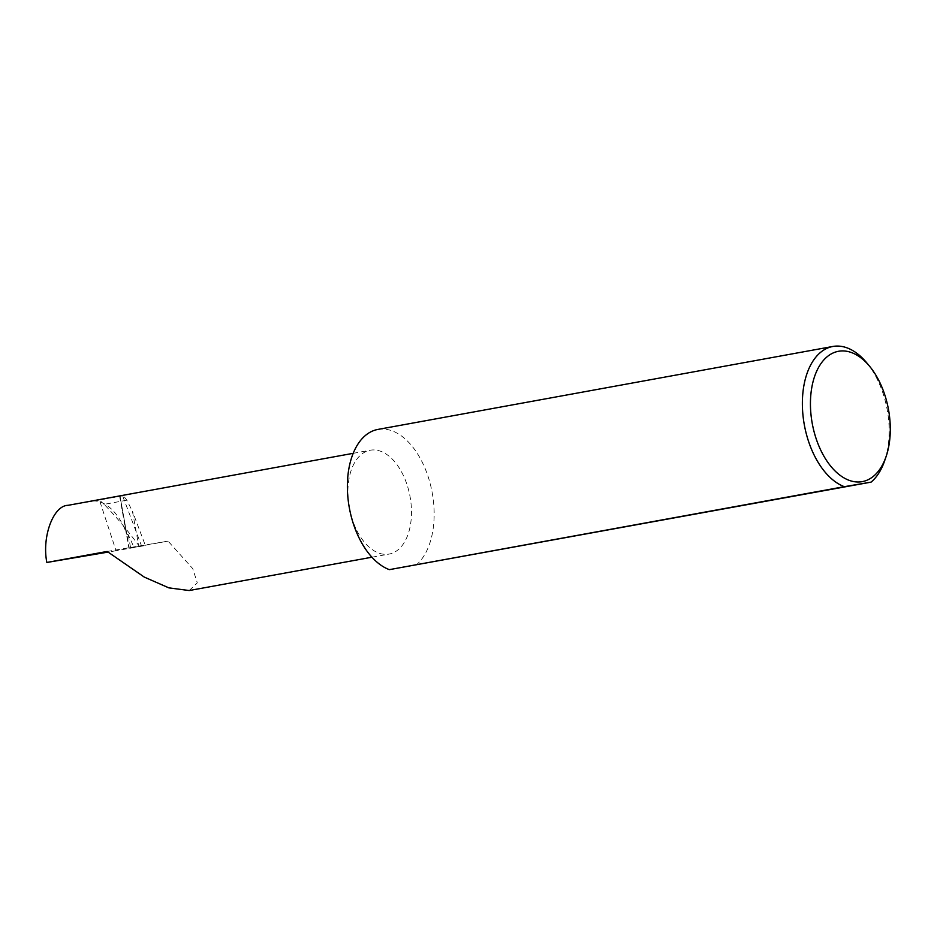 <?xml version="1.0" encoding="UTF-8"?>
<svg xmlns="http://www.w3.org/2000/svg" width="937" height="937" viewBox="0 0 937 937"><rect width="100%" height="100%" fill="white"/><g stroke="black" fill="none" stroke-linecap="round" stroke-linejoin="round"><path stroke-width="0.7" stroke-dasharray="4.68 3.51" d="M189.204 590.533L197.285 582.802L192.729 568.607L168.063 541.117L128.908 548.239L141.604 546.084L122.595 495.778L123.403 495.65L126.858 500.206L132.433 511.274L138.664 545.369C127.315 530.002 115.801 516.322 104.112 504.352L126.858 500.206M349.243 507.327A52.777 30.874 79.7 0 0 389.148 554.072A52.777 30.874 79.7 0 0 410.113 496.973A52.777 30.874 79.7 0 0 370.209 450.228A52.777 30.874 79.7 0 0 349.243 507.327M866.702 362.783A71.997 42.118 -100.3 0 1 887.292 410.242A71.997 42.118 -100.3 0 1 884.598 460.91M377.845 429.439A71.997 42.118 -100.3 0 1 432.285 493.202A71.997 42.118 -100.3 0 1 416.098 565.093M104.112 504.352L99.416 500.007L116.059 550.745L139.121 546.658L138.664 545.369M123.403 495.65L100.118 499.889M139.121 546.658L145.352 545.475L132.433 511.274M90.678 501.201L120.018 496.212L126.823 534.359A52.777 30.874 79.7 0 0 90.678 501.201L68.038 505.324L99.416 500.007M116.059 550.745L107.942 552.116M126.823 534.359L128.252 534.734L133.991 547.325M120.018 496.212L122.595 495.778M107.181 551.46L168.063 541.117M120.053 496.212L129.306 548.18M128.252 534.734L130.606 547.934M371.942 557.21L389.148 554.072M119.655 496.282L128.908 548.239M353.167 453.332L370.209 450.228"/><path stroke-width="1.41" d="M107.942 552.116L46.85 562.469L107.181 551.46L144.263 577.087L168.871 587.874L189.204 590.533L371.942 557.21M812.156 422.962A66.246 38.745 79.7 0 0 847.013 479.451A66.246 38.745 79.7 0 0 886.086 456.588A66.246 38.745 79.7 0 0 888.569 409.961A66.246 38.745 79.7 0 0 869.618 366.308A66.246 38.745 79.7 0 0 825.216 358.496A66.246 38.745 79.7 0 0 812.156 422.962M886.086 456.588L884.598 460.91A71.997 42.118 -100.3 0 1 871.094 482.122L844.342 486.678A71.997 42.118 -100.3 0 1 804.239 424.356A71.997 42.118 -100.3 0 1 832.852 346.467A71.997 42.118 -100.3 0 1 866.702 362.783L869.618 366.308M844.342 486.678L389.335 569.649A71.997 42.118 -100.3 0 1 349.243 507.327A71.997 42.118 -100.3 0 1 377.845 429.439L832.852 346.467M46.85 562.469C41.708 536.842 53.35 505.418 68.038 505.324L353.167 453.332M871.094 482.122L389.335 569.649"/></g></svg>

